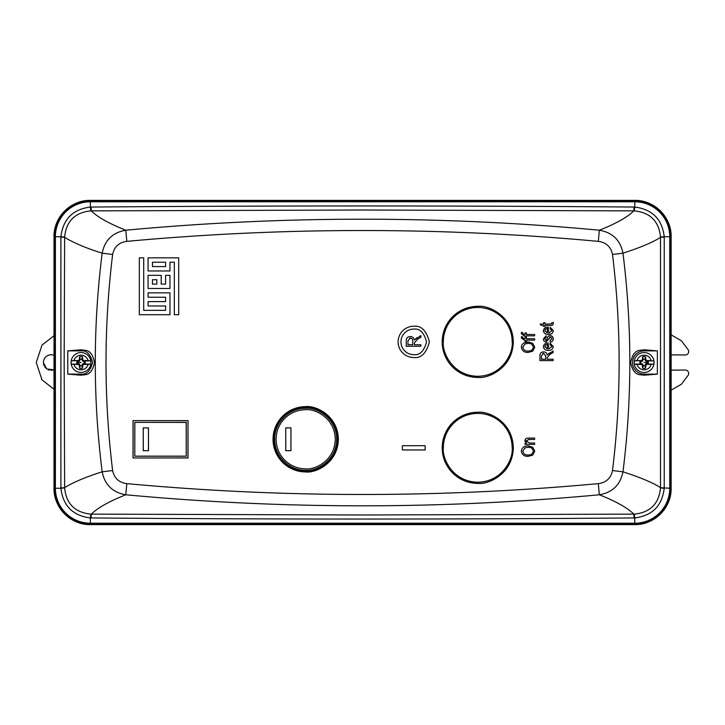 <?xml version="1.0" encoding="UTF-8"?>
<svg xmlns="http://www.w3.org/2000/svg" width="725" height="725" viewBox="0 0 725 725"><rect width="100%" height="100%" fill="white"/><g stroke="black" fill="none" stroke-linecap="round" stroke-linejoin="round"><path stroke-width="1.09" d="M477.748 307.472A34.41 34.41 0 0 0 443.337 341.883C441.951 351.951 452.282 375.822 477.748 376.293C503.213 375.822 513.545 351.951 512.158 341.883A34.41 34.41 0 0 0 477.748 307.472M644.117 355.187A7.313 7.313 0 0 1 651.177 360.606A25.592 2.429 180 0 0 646.165 360.524A25.592 2.565 -155 0 0 646.111 360.497L645.467 356.682A5.972 5.972 0 0 0 642.758 356.682L642.114 360.497A25.592 2.565 155 0 0 642.06 360.524A25.592 2.429 180 0 0 637.048 360.606A7.313 7.313 0 0 1 644.117 355.187M647.198 361.431L648.304 361.449L646.165 360.524M651.177 360.606L653.887 360.887L654.022 362.5L653.887 364.113L651.177 364.394A7.313 7.313 0 0 1 637.048 364.394A25.592 2.429 0 0 0 642.06 364.476A25.592 2.565 25 0 0 642.114 364.503L642.758 368.318A5.972 5.972 0 0 0 645.467 368.318L646.111 364.503A25.592 2.565 -25 0 0 646.165 364.476L648.304 363.551L648.304 361.449M647.253 361.648A3.253 3.253 -97.6 0 1 647.371 362.5A3.253 3.253 -82.4 0 1 647.253 363.352L648.304 363.551M645.467 368.318L644.969 365.645A3.253 3.253 0 0 1 643.256 365.645L642.613 364.004L639.921 363.551L642.06 364.476M634.158 362.5A9.951 9.951 0 0 0 644.117 372.451A9.951 9.951 0 0 0 654.068 362.5A9.951 9.951 0 0 0 644.117 352.549A9.951 9.951 0 0 0 634.158 362.5A9.951 9.951 0 0 1 644.117 352.549A9.951 9.951 0 0 1 654.068 362.5M637.048 364.394L634.339 364.113L634.203 362.5L634.339 360.887L637.048 360.606M646.165 364.476A25.592 2.429 0 0 0 651.177 364.394M634.339 364.113L642.196 364.113M646.029 364.113L653.887 364.113M642.06 360.524L634.339 360.887M653.887 360.887L646.029 360.887M642.196 360.887L639.921 361.449L639.921 363.551M640.972 363.352A3.253 3.253 0 0 1 640.972 361.648L639.921 361.449M647.253 363.352L645.612 364.004L644.969 365.645M642.114 364.503L642.613 364.004M647.144 361.648L645.612 360.996L644.969 359.355A3.253 3.253 0 0 0 643.256 359.355L642.613 360.996L641.081 361.648M642.667 365.672L643.265 365.536M642.758 368.318L643.256 365.645M645.558 365.672L644.96 365.536M646.111 364.503L645.612 364.004M642.758 356.682L643.256 359.355M644.969 359.355L645.467 356.682M644.96 359.464L645.558 359.328M642.667 359.328L643.265 359.464M645.612 360.996L646.111 360.497M642.114 360.497L642.613 360.996M81.028 355.187A7.313 7.313 0 0 1 88.097 360.606A25.592 2.429 180 0 0 83.076 360.524A25.592 2.565 -155 0 0 83.031 360.497L82.387 356.682A5.972 5.972 0 0 0 79.677 356.682L79.025 360.497A25.592 2.565 155 0 0 78.98 360.524A25.592 2.429 180 0 0 73.968 360.606A7.313 7.313 0 0 1 81.028 355.187M84.109 361.431L85.224 361.449L83.076 360.524M88.097 360.606L90.806 360.887L90.933 362.5L90.806 364.113L88.097 364.394A7.313 7.313 0 0 1 73.968 364.394A25.592 2.429 0 0 0 78.98 364.476A25.592 2.565 25 0 0 79.025 364.503L79.677 368.318A5.972 5.972 0 0 0 82.387 368.318L83.031 364.503A25.592 2.565 -25 0 0 83.076 364.476L85.224 363.551L85.224 361.449M84.172 361.648A3.253 3.253 -97.6 0 1 84.281 362.5A3.253 3.253 -82.4 0 1 84.172 363.352L85.224 363.551M82.387 368.318L81.88 365.645A3.253 3.253 0 0 1 80.176 365.645L79.523 364.004L76.841 363.551L78.98 364.476M71.077 362.5A9.951 9.951 0 0 0 81.028 372.451A9.951 9.951 0 0 0 90.978 362.5A9.951 9.951 0 0 0 81.028 352.549A9.951 9.951 0 0 0 71.077 362.5A9.951 9.951 0 0 1 81.028 352.549A9.951 9.951 0 0 1 90.978 362.5M73.968 364.394L71.258 364.113L71.123 362.5L71.258 360.887L73.968 360.606M83.076 364.476A25.592 2.429 0 0 0 88.097 364.394M71.258 364.113L79.107 364.113M82.949 364.113L90.806 364.113M78.98 360.524L71.258 360.887M90.806 360.887L82.949 360.887M79.107 360.887L76.841 361.449L76.841 363.551M77.883 363.352A3.253 3.253 0 0 1 77.883 361.648L76.841 361.449M84.172 363.352L82.532 364.004L81.88 365.645M79.025 364.503L79.523 364.004M84.064 361.648L82.532 360.996L81.88 359.355A3.253 3.253 0 0 0 80.176 359.355L79.523 360.996L77.992 361.648M79.578 365.672L80.185 365.536M79.677 368.318L80.176 365.645M82.478 365.672L81.88 365.536M83.031 364.503L82.532 364.004M79.677 356.682L80.176 359.355M81.88 359.355L82.387 356.682M81.88 359.464L82.478 359.328M79.578 359.328L80.185 359.464M82.532 360.996L83.031 360.497M79.025 360.497L79.523 360.996M54.003 369.786L46.753 368.962L43.346 362.5C43.844 357.788 46.454 355.178 51.167 354.679L54.003 355.214M671.142 354.869L685.352 354.96C687.4 354.743 688.533 353.601 688.75 351.553L688.424 350.093L681.437 340.768L671.142 334.868M671.142 390.132L681.437 384.232L688.424 374.907L688.75 373.447C688.533 371.399 687.4 370.257 685.352 370.04L671.142 370.131M639.45 524.311A36.259 36.259 0 0 0 670.842 492.918M670.842 232.082A36.259 36.259 0 0 0 639.45 200.689M85.695 200.689A36.259 36.259 0 0 0 54.303 232.082M54.303 492.918A36.259 36.259 0 0 0 85.686 524.311M54.003 335.72L42.005 345.136L36.25 362.5L42.005 379.864L54.003 389.28M52.68 370.176L51.176 370.321M49.626 370.167L48.203 369.741M46.808 368.998L44.687 366.868M43.944 365.482L43.5 364.059M276.116 439.287A29.58 29.58 0 0 0 305.696 468.858C314.342 470.045 334.868 461.173 335.267 439.287C334.868 417.392 314.342 408.519 305.696 409.707A29.58 29.58 0 0 0 276.116 439.287M274.693 439.287C274.295 455.853 289.067 470.679 305.696 470.28C314.759 471.531 336.273 462.224 336.69 439.287C336.273 416.34 314.759 407.042 305.696 408.284C289.094 407.867 274.277 422.748 274.693 439.287M671.142 488.26L671.142 236.74C671.613 217.337 654.294 199.919 634.792 200.39L90.353 200.39C70.941 199.919 53.523 217.237 54.003 236.74L54.003 488.26C53.523 507.663 70.851 525.081 90.353 524.61L634.792 524.61C654.195 525.081 671.613 507.763 671.142 488.26L670.562 488.26L670.562 236.74A35.779 35.779 0 0 0 634.792 200.961L634.792 200.39M657.367 374.118L657.367 350.882L644.117 350.882A11.618 11.618 0 0 0 632.499 362.5A11.618 11.618 0 0 0 644.117 374.118L657.367 374.118L644.117 375.224L644.117 374.118M67.769 350.882L67.769 374.118L81.028 374.118C86.52 374.78 90.389 370.901 92.646 362.5C90.389 354.099 86.52 350.22 81.028 350.882L67.769 350.882L81.028 349.776C84.798 350.846 91.586 348 94.513 362.609C91.432 376.973 84.825 374.163 81.028 375.224L67.769 374.118M634.792 524.61L634.792 524.039A35.779 35.779 0 0 0 670.562 488.26L669.755 488.26L669.755 236.74L664.236 236.74C662.17 219.24 652.355 209.344 634.792 207.06L634.792 201.777A34.963 34.963 0 0 1 669.755 236.74L671.142 236.74M660.511 237.148A28.438 0.933 -1.1 0 1 664.236 236.74L664.236 237.102A28.438 0.517 179.4 0 0 660.511 237.329L660.511 487.671C653.125 482.814 640.61 477.53 622.974 471.821C632.109 399.004 632.109 326.123 622.974 253.179C640.61 247.47 653.125 242.186 660.511 237.329L660.511 237.148C658.962 221.216 650.198 212.461 634.221 210.875A28.438 1.223 91.5 0 0 634.792 207.06L634.031 207.051L633.84 210.875L362.572 210.014L91.305 210.875L91.114 207.051C272.083 205.601 453.053 205.601 634.031 207.051M664.236 487.898L669.755 488.26A34.963 34.963 0 0 1 634.792 523.223L634.792 517.94C652.319 515.692 662.133 505.796 664.236 488.26A28.438 0.933 -178.9 0 1 660.511 487.853L660.511 487.671A28.438 0.517 0.6 0 0 664.236 487.898L664.236 237.102M90.353 524.61L90.353 523.223A34.963 34.963 0 0 1 55.39 488.26L60.909 488.26C62.975 505.76 72.79 515.656 90.353 517.94A28.438 1.223 -88.5 0 1 90.924 514.125L362.572 514.986L633.84 514.125L634.031 517.949C453.062 519.399 272.083 519.399 91.114 517.949L91.305 514.125C97.585 507.862 109.085 501.419 125.788 494.785C112.629 492.465 104.753 484.808 102.171 471.821C92.99 399.04 92.99 326.159 102.171 253.179C83.901 247.443 71.956 241.923 64.634 237.329L64.162 362.5L64.634 487.671C71.956 483.077 83.91 477.548 102.171 471.821L112.629 470.534C114.233 478.21 118.963 482.578 126.821 483.638C283.992 498.093 441.153 498.093 598.315 483.638C606.163 482.596 610.894 478.228 612.507 470.534L622.974 471.821C620.364 484.826 612.498 492.483 599.348 494.785C616.06 501.419 627.56 507.862 633.84 514.125L634.221 514.125C650.18 512.557 658.943 503.802 660.511 487.853M64.634 487.853A28.438 0.933 178.9 0 1 60.909 488.26L60.9 487.898A28.438 0.517 -0.6 0 0 64.634 487.671L64.634 487.853C66.174 503.784 74.938 512.539 90.924 514.125M64.634 237.148L64.634 237.329A28.438 0.517 -179.4 0 0 60.9 237.102L60.909 236.74C63.012 219.204 72.826 209.308 90.353 207.06A28.438 1.223 -91.5 0 0 90.924 210.875C74.965 212.443 66.202 221.198 64.634 237.148A28.438 0.933 1.1 0 0 60.909 236.74L55.39 236.74L55.39 488.26L54.574 488.26A35.779 35.779 0 0 0 90.353 524.039L634.792 524.039L634.792 523.223L90.353 523.223L90.353 517.94L91.114 517.949M644.117 350.882L644.117 349.776L657.367 350.882M644.117 349.776C640.347 350.864 633.55 347.955 630.632 362.663C633.768 376.982 640.302 374.163 644.117 375.224M634.031 517.949L634.792 517.94A28.438 1.223 88.5 0 0 634.221 514.125M634.221 210.875L633.84 210.875C627.551 217.137 616.06 223.581 599.348 230.215C612.516 232.535 620.392 240.193 622.974 253.179L612.507 254.466C621.325 326.549 621.325 398.569 612.507 470.534M126.821 241.362L125.788 230.215C283.647 215.533 441.498 215.533 599.348 230.215L598.315 241.362C441.153 226.907 283.992 226.907 126.821 241.362C118.972 242.404 114.242 246.772 112.629 254.466L102.171 253.179C104.772 240.174 112.647 232.517 125.788 230.215C109.076 223.581 97.585 217.137 91.305 210.875L90.924 210.875M598.315 483.638L599.348 494.785C440.41 509.494 284.735 509.494 125.788 494.785L126.821 483.638M543.551 322.688L544.91 322.688L544.91 324.057L551.589 323.939L551.915 322.688L553.284 322.516L553.284 323.531C553.048 325.072 552.078 325.706 550.375 325.425L544.91 325.425L544.91 326.449L543.551 326.449L543.551 325.425L541.158 325.425L540.134 324.057L543.551 324.057L543.551 322.688M548.408 334.47C545.572 334.615 543.895 333.364 543.378 330.736C543.886 328.198 545.508 326.993 548.245 327.12L548.671 333.101L551.915 330.745L550.039 328.67L550.202 327.301L553.284 330.745C552.831 333.355 551.208 334.597 548.408 334.47M553.112 351.036L553.112 352.586L550.293 354.099L547.303 357.488L547.303 359.228L553.112 359.228L553.112 360.597L539.962 360.597L539.962 355.767C539.908 353.302 541.113 352.006 543.587 351.888C545.617 351.942 546.831 352.966 547.221 354.96L553.112 351.036M477.748 483.367A35.552 35.552 0 0 1 442.196 447.814A35.552 35.552 0 0 1 477.748 412.271C488.142 410.839 512.811 421.506 513.291 447.814C512.811 474.123 488.142 484.789 477.748 483.367M477.748 306.331C488.142 304.908 512.811 315.574 513.291 341.883C512.811 368.191 488.142 378.858 477.748 377.426A35.552 35.552 0 0 1 442.196 341.883A35.552 35.552 0 0 1 477.748 306.331M305.696 471.939A32.652 32.652 0 0 1 273.044 439.287A32.652 32.652 0 0 1 305.696 406.634C315.248 405.32 337.904 415.117 338.348 439.287C337.904 463.456 315.248 473.253 305.696 471.939M188.011 420.609L188.011 457.964L133.019 457.964L133.019 420.609L188.011 420.609L187.956 457.91L133.019 457.964M425.14 449.953L402.384 449.953L402.384 445.685L425.14 445.685L425.14 449.953M413.757 357.525A15.642 15.642 0 0 1 398.116 341.883A15.642 15.642 0 0 1 413.757 326.241C421.153 325.353 426.373 330.564 429.399 341.883C426.373 353.202 421.153 358.413 413.757 357.525C421.153 358.413 426.373 353.202 429.399 341.883C426.373 330.564 421.153 325.353 413.757 326.241M169.967 270.969L148.081 270.969L148.081 257.846L178.712 257.846L178.712 314.732L174.335 314.732L174.335 262.214L169.967 262.214L169.967 270.969M165.59 284.1L165.59 275.346L169.967 275.346L169.967 288.478L148.081 288.478L148.081 275.346L161.213 275.346L161.213 284.1L165.59 284.1M148.081 305.986L148.081 301.609L165.59 301.609L165.59 297.232L148.081 297.232L148.081 292.855L169.967 292.855L169.967 314.732L139.327 314.732L139.327 257.846L143.704 257.846L143.704 310.354L165.59 310.354L165.59 305.986L148.081 305.986M528.226 456.351C524.311 456.505 522.009 454.765 521.302 451.131C521.991 447.57 524.238 445.83 528.063 445.929L532.784 447.271L534.796 451.14L532.73 455.019L528.226 456.351L526.368 456.215M534.624 438.081L534.624 439.441L528.815 439.441L526.259 441.017L529.404 443.029L534.624 443.029L534.624 444.398L525.063 444.398L525.063 443.202L526.432 443.202L524.891 440.728C525.263 438.697 526.558 437.809 528.77 438.081L534.624 438.081M548.408 350.347C545.572 350.492 543.895 349.242 543.378 346.613C543.886 344.076 545.508 342.871 548.245 342.998L548.671 348.988L551.915 346.623L550.039 344.547L550.202 343.179L553.284 346.632C552.831 349.233 551.208 350.474 548.408 350.347L548.644 350.347M544.747 338.901L545.916 340.614L547.257 338.657C547.484 336.817 548.463 335.82 550.193 335.666C552.178 335.811 553.211 336.889 553.284 338.892C553.184 340.822 552.151 341.91 550.202 342.155L550.039 340.786L551.915 338.802L550.429 337.034L546.106 341.983C544.312 341.801 543.406 340.795 543.378 338.956L546.106 335.838L546.278 337.207L544.747 338.901M528.226 352.404C524.311 352.558 522.009 350.827 521.302 347.184C521.991 343.623 524.238 341.892 528.063 341.992L532.784 343.324L534.796 347.193L532.73 351.072L528.226 352.404L526.368 352.268M524.175 338.747L525.063 338.747L525.063 337.207L526.432 337.207L526.432 338.747L534.624 338.747L534.624 340.107L526.432 340.107L526.432 341.303L525.063 341.303L525.063 340.107L524.075 340.107L521.302 337.941L521.474 336.699L522.671 336.88L522.671 337.651L524.175 338.747L522.671 337.651M524.175 334.479L525.063 334.479L525.063 332.938L526.432 332.938L526.432 334.479L534.624 334.479L534.624 335.838L526.432 335.838L526.432 337.034L525.063 337.034L525.063 335.838L524.075 335.838L521.302 333.672L521.474 332.431L522.671 332.612L522.671 333.382L524.175 334.479L522.671 333.382M550.574 324.057L551.915 323.287M546.396 327.319L548.245 327.12M543.65 332.104L543.378 330.736M550.202 327.301L553.284 330.745M551.915 330.745L551.707 329.848M548.671 333.101L549.559 333.002M549.514 352.957L547.221 354.96L546.94 353.945M542.662 351.969L543.587 351.888M550.293 354.099L547.303 357.488M477.748 412.317C488.133 410.894 512.765 421.542 513.246 447.814C512.765 474.087 488.133 484.744 477.748 483.312A35.498 35.498 0 0 1 442.25 447.814A35.498 35.498 0 0 1 477.748 412.317M477.748 377.381A35.498 35.498 0 0 1 442.25 341.883A35.498 35.498 0 0 1 477.748 306.385C488.133 304.953 512.765 315.611 513.246 341.883C512.765 368.155 488.133 378.803 477.748 377.381M305.696 407.151C315.094 405.855 337.388 415.498 337.832 439.287C337.388 463.067 315.094 472.709 305.696 471.422A32.136 32.136 0 0 1 273.561 439.287A32.136 32.136 0 0 1 305.696 407.151M133.019 420.609L187.956 420.654M133.074 457.91L133.074 420.654M532.73 455.019L531.914 455.517M528.063 445.929L529.06 445.975M524.954 441.344L525.09 439.685M526.323 440.555L526.432 441.833M528.815 439.441L528.135 439.468M543.65 347.982L543.378 346.613M548.671 348.988L551.915 346.623M546.704 340.188L545.916 340.614M545.182 341.847L546.106 341.983M549.033 338.629L548.743 339.563M550.891 337.098L549.568 337.343M551.915 338.802L551.87 338.285M553.166 337.895L553.166 339.88M549.731 335.693L550.193 335.666M524.429 342.68L529.06 342.028M532.92 350.927L531.914 351.571M545.889 328.842L545.291 329.304M544.747 330.727L547.303 333.02L544.747 330.727L545.572 329.041L547.303 328.498L547.303 333.02M542.871 353.347L543.596 353.256L545.771 356.02L545.771 359.228L541.502 359.228L541.502 355.667L543.596 353.256L545.771 356.02M134.778 422.367L186.252 422.367L186.252 456.206L134.778 456.206L134.778 422.367L186.198 422.412L186.252 456.206M522.843 451.122L525.054 447.869L528.027 447.298C530.963 447.144 532.712 448.431 533.256 451.149C532.748 453.787 531.072 455.064 528.244 454.983C525.208 455.191 523.414 453.904 522.843 451.122L522.852 450.887M545.889 344.728L544.747 346.613L547.303 348.897L544.747 346.613L545.572 344.919L547.303 344.375L547.303 348.897M522.843 347.175L525.054 343.922L528.027 343.351C530.963 343.206 532.712 344.493 533.256 347.202C532.748 349.849 531.072 351.127 528.244 351.036C525.208 351.244 523.414 349.958 522.843 347.175L522.852 346.949M134.778 456.206L134.832 422.412M186.198 456.152L134.832 456.152M413.757 354.679C419.811 355.404 424.08 351.145 426.554 341.883C424.08 332.621 419.811 328.362 413.757 329.087A12.796 12.796 0 0 0 400.961 341.883A12.796 12.796 0 0 0 413.757 354.679M165.59 266.592L165.59 262.214L152.458 262.214L152.458 266.592L165.59 266.592M152.458 279.723L156.836 279.723L156.836 284.1L152.458 284.1L152.458 279.723M525.054 447.869L528.027 447.298M533.256 451.149C532.748 453.787 531.072 455.064 528.244 454.983M525.054 343.922L528.027 343.351M533.256 347.202C532.748 349.849 531.072 351.127 528.244 351.036M290.952 450.705L285.741 450.705L285.741 427.859L290.952 427.859L290.952 450.705L285.777 450.669L285.741 427.859M148.48 450.705L143.26 450.705L143.26 427.859L148.48 427.859L148.48 450.705L143.296 450.678L143.26 427.859M420.872 335.621L420.872 337.343L417.745 339.028L414.419 342.789L414.419 344.728L420.872 344.728L420.872 346.242L406.263 346.242L406.263 340.877C406.199 338.14 407.541 336.699 410.287 336.563C412.543 336.627 413.893 337.759 414.328 339.98L420.872 335.621M290.952 427.859L290.915 450.669M285.777 427.895L290.915 427.895M148.48 427.859L148.444 450.678M143.296 427.895L148.444 427.895M416.875 337.759L414.328 339.98C413.893 337.759 412.543 336.627 410.287 336.563C407.541 336.699 406.199 338.14 406.263 340.877M417.745 339.028L414.419 342.789M409.498 338.194L410.296 338.086C412.036 338.312 412.833 339.336 412.715 341.167L412.715 344.728L407.967 344.728L407.967 340.768L410.296 338.086M443.337 447.814C441.951 457.883 452.282 481.753 477.748 482.225C503.213 481.753 513.545 457.883 512.158 447.814A34.41 34.41 0 0 0 477.748 413.404A34.41 34.41 0 0 0 443.337 447.814M647.371 362.5L644.117 362.5M81.028 362.5L77.774 362.5M54.003 488.26L54.574 488.26L54.574 236.74L55.39 236.74A34.963 34.963 0 0 1 90.353 201.777L90.353 200.961A35.779 35.779 0 0 0 54.574 236.74L54.003 236.74M90.353 200.39L90.353 200.961L634.792 200.961L634.792 201.777L90.353 201.777L90.353 207.06L91.114 207.051M60.9 237.102L60.9 487.898M81.028 374.118L81.028 375.224M81.028 349.776L81.028 350.882M112.629 470.534C103.811 398.569 103.811 326.549 112.629 254.466M598.315 241.362C606.173 242.422 610.903 246.79 612.507 254.466"/></g></svg>
